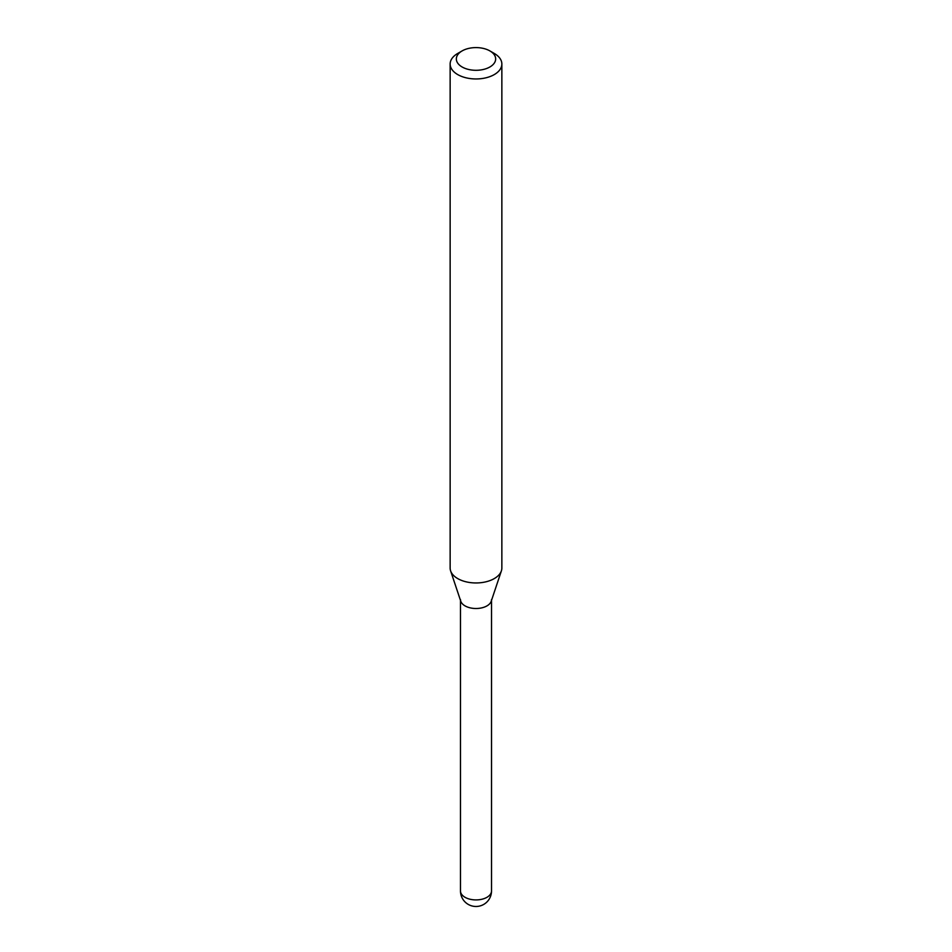 <?xml version="1.0" encoding="UTF-8"?>
<svg xmlns="http://www.w3.org/2000/svg" width="952" height="952" viewBox="0 0 952 952"><rect width="100%" height="100%" fill="white"/><g stroke="black" fill="none" stroke-linecap="round" stroke-linejoin="round"><path stroke-width="1.43" d="M460.482 599.546A15.518 8.961 0 0 0 465.028 605.877A15.518 8.961 0 0 0 481.938 607.828A15.518 8.961 0 0 0 491.518 599.546M457.71 53.455L462.101 50.92L457.71 53.455A25.859 14.934 0 0 0 450.141 64.022L450.141 568.023A25.859 14.934 0 0 0 450.605 570.855L460.768 601.247A15.518 8.961 0 0 0 471.454 608.114A15.518 8.961 0 0 0 486.972 605.877A15.518 8.961 0 0 0 491.232 601.247L501.395 570.855A25.859 14.934 0 0 0 501.859 568.023L501.859 64.022A25.859 14.934 0 0 0 494.29 53.455L489.899 50.92A19.659 11.353 0 0 0 462.101 50.92L462.101 50.92A19.659 11.353 0 0 0 462.101 66.973A19.659 11.353 0 0 0 489.899 66.973A19.659 11.353 0 0 0 489.899 50.92M450.141 64.022A25.859 14.934 0 0 0 466.099 77.814A25.859 14.934 0 0 0 494.29 74.577A25.859 14.934 0 0 0 501.859 64.022M450.605 570.855A25.859 14.934 0 0 0 468.42 582.303A25.859 14.934 0 0 0 494.29 578.578A25.859 14.934 0 0 0 501.395 570.855M491.518 890.965A15.518 15.518 0 0 1 483.759 904.4A15.518 15.518 0 0 1 460.482 890.965A15.518 8.961 0 0 0 465.028 897.296A15.518 8.961 0 0 0 486.972 897.296A15.518 8.961 0 0 0 491.518 890.965L491.518 600.403M460.482 890.965L460.482 600.403"/></g></svg>
